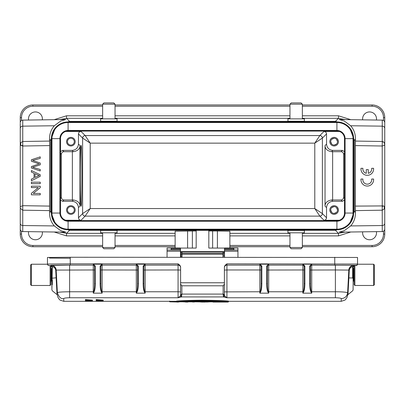 <?xml version="1.0" encoding="UTF-8"?>
<svg xmlns="http://www.w3.org/2000/svg" width="405" height="405" viewBox="0 0 405 405"><rect width="100%" height="100%" fill="white"/><g stroke="black" fill="none" stroke-linecap="round" stroke-linejoin="round"><path stroke-width="0.61" d="M330.708 141.674C330.915 139.603 332.054 138.464 334.125 138.257C336.196 138.464 337.335 139.603 337.542 141.674C337.335 143.74 336.196 144.879 334.125 145.091C332.054 144.879 330.915 143.74 330.708 141.674L331.71 144.089M334.125 145.091L336.54 144.089M337.542 141.674L336.54 139.254M334.125 138.257L331.71 139.254M330.708 210.018C330.915 207.947 332.054 206.808 334.125 206.601C336.196 206.808 337.335 207.947 337.542 210.018C337.335 212.083 336.196 213.222 334.125 213.435C332.054 213.222 330.915 212.083 330.708 210.018L331.71 212.433M334.125 213.435L336.54 212.433M337.542 210.018L336.54 207.598M334.125 206.601L331.71 207.598M344.503 200.019L342.367 201.285L332.859 201.285L331.563 199.989L341.076 199.989C342.559 199.792 343.405 198.951 343.607 197.458L343.607 154.229C343.41 152.741 342.564 151.895 341.076 151.698L331.563 151.698L332.859 150.407L342.367 150.407L344.503 151.667M339.395 131.458L324 131.407C325.529 131.564 326.369 132.41 326.531 133.934L326.531 144.079L325.043 145.567C325.083 148.888 327.255 150.933 331.563 151.698M331.563 199.989C327.255 200.758 325.083 202.799 325.043 206.125L326.531 207.608L326.531 217.753C326.369 219.277 325.529 220.123 324 220.285L339.395 220.229M70.875 138.257A3.417 3.417 0 0 1 74.292 141.674A3.417 3.417 0 0 1 70.875 145.091A3.417 3.417 0 0 1 67.458 141.674A3.417 3.417 0 0 1 70.875 138.257M334.125 137.371A4.303 4.303 0 0 1 338.428 141.674A4.303 4.303 0 0 1 334.125 145.977A4.303 4.303 0 0 1 329.822 141.674A4.303 4.303 0 0 1 334.125 137.371M326.531 144.079C326.931 147.896 329.042 150.002 332.859 150.407M326.531 133.934L322.385 138.085L322.385 213.602L314.791 208.545L314.791 143.142L322.38 138.085C322.218 136.561 321.373 135.721 319.854 135.553L314.791 143.142L90.209 143.142L90.209 208.545L85.146 216.133L319.854 216.133L324 220.285M70.875 206.601A3.417 3.417 0 0 1 74.292 210.018A3.417 3.417 0 0 1 70.875 213.435A3.417 3.417 0 0 1 67.458 210.018A3.417 3.417 0 0 1 70.875 206.601M65.605 220.229L81 220.285L85.146 216.133C83.643 215.951 82.797 215.111 82.615 213.602L90.209 208.545L314.791 208.545L319.854 216.133C321.357 215.951 322.203 215.111 322.385 213.602L326.531 217.753M334.125 205.715A4.303 4.303 0 0 1 338.428 210.018A4.303 4.303 0 0 1 334.125 214.321A4.303 4.303 0 0 1 329.822 210.018A4.303 4.303 0 0 1 334.125 205.715M332.859 201.285C329.042 201.685 326.931 203.791 326.531 207.608M324 131.407L319.854 135.553L85.146 135.553L90.209 143.142L82.615 138.085L82.615 213.602L78.469 217.753L78.469 207.608C78.069 203.791 75.958 201.685 72.141 201.285L62.633 201.285L60.497 200.11M60.497 151.576L62.633 150.407L72.141 150.407L73.437 151.698L63.924 151.698C62.4 151.86 61.555 152.7 61.393 154.229L61.393 197.458C61.555 198.987 62.4 199.827 63.924 199.989L73.437 199.989C77.745 200.758 79.917 202.799 79.957 206.125L79.957 145.567L78.469 144.079L78.469 133.934C78.631 132.41 79.471 131.564 81 131.407L65.605 131.458M336.909 229.762L336.909 220.649A7.594 7.594 0 0 0 344.503 213.055L353.616 213.055A16.706 16.706 0 0 1 336.909 229.762L68.091 229.762A16.706 16.706 0 0 1 51.384 213.055L51.384 138.637L60.497 138.637A7.594 7.594 0 0 1 68.091 131.043L336.909 131.043A7.594 7.594 0 0 1 344.503 138.637L344.503 213.055A7.594 7.594 0 0 1 336.909 220.649L68.091 220.649A7.594 7.594 0 0 1 60.497 213.055L60.497 138.637A7.594 7.594 0 0 1 68.091 131.043L68.091 130.461L336.909 130.461A8.171 8.171 0 0 1 345.08 138.637L344.503 138.637A7.594 7.594 0 0 0 336.909 131.043L336.909 122.507A16.129 16.129 0 0 1 353.038 138.637L345.08 138.637L345.08 213.055A8.171 8.171 0 0 1 336.909 221.226L68.091 221.226A8.171 8.171 0 0 1 59.92 213.055L59.92 138.637A8.171 8.171 0 0 1 68.091 130.461L68.091 122.507L336.909 122.507L336.909 121.93A16.706 16.706 0 0 1 353.616 138.637L353.038 138.637L353.038 213.055A16.129 16.129 0 0 1 336.909 229.179L68.091 229.179A16.129 16.129 0 0 1 51.962 213.055L51.962 138.637A16.129 16.129 0 0 1 68.091 122.507L68.091 121.93L336.909 121.93M70.875 137.371A4.303 4.303 0 0 1 75.178 141.674A4.303 4.303 0 0 1 70.875 145.977A4.303 4.303 0 0 1 66.572 141.674A4.303 4.303 0 0 1 70.875 137.371M70.875 205.715A4.303 4.303 0 0 1 75.178 210.018A4.303 4.303 0 0 1 70.875 214.321A4.303 4.303 0 0 1 66.572 210.018A4.303 4.303 0 0 1 70.875 205.715M73.437 151.698C77.745 150.933 79.917 148.888 79.957 145.567M72.141 150.407C75.958 150.002 78.069 147.896 78.469 144.079M81 220.285C79.471 220.123 78.631 219.277 78.469 217.753M102.642 232.819L102.642 247.501L103.908 248.766L113.78 248.766L115.045 247.501L115.045 232.819M302.358 247.501L289.955 247.501L291.22 248.766L301.092 248.766L302.358 247.501L302.358 232.819M80.291 175.846C80.281 159.605 80.661 145.127 81.086 145.471C82.109 144.003 82.109 207.684 81.086 206.221C80.661 206.56 80.281 192.081 80.291 175.846M51.384 138.637A16.706 16.706 0 0 1 68.091 121.93M353.616 213.055L353.616 138.637M289.955 247.501L289.955 232.819M100.617 232.819L117.07 232.819L117.07 230.45L100.617 230.45L100.617 232.819M287.93 232.819L304.383 232.819L304.383 230.45L287.93 230.45L287.93 232.819M384.75 223.276L384.75 207.233L384.75 223.276A2.531 2.258 180 0 1 382.254 225.534L382.229 206.575L383.54 205.917L384.274 206.322L384.75 207.233L384.75 234.065A12.656 12.656 0 0 1 372.094 246.721L302.358 246.721M289.955 246.721L229.868 246.721M175.132 246.721L115.045 246.721M102.642 246.721L32.906 246.721A12.656 12.656 0 0 1 20.25 234.065L20.25 144.453L20.726 145.365L22.781 146.008L49.653 145.587L49.547 212.367C49.44 217.581 51.03 222.102 54.326 225.929L60.563 230.577L65.807 232.166L22.746 231.564A2.531 2.531 0 0 1 20.25 229.033M302.358 118.868L302.358 104.186L301.092 102.921L291.22 102.921L289.955 104.186L289.955 118.868M42.333 231.837A6.961 6.961 0 0 1 35.438 239.76A6.961 6.961 0 0 1 28.573 231.65M376.427 231.65A6.961 6.961 0 0 1 369.562 239.76A6.961 6.961 0 0 1 362.667 231.837M350.821 232.004L338.489 235.892L302.358 235.892M102.642 235.892L66.511 235.892L54.179 232.004M382.229 206.575L382.219 146.008L384.279 145.355L384.75 144.453L384.75 207.233L384.274 208.96L384.274 206.322M20.488 208.489L22.746 210.195L49.602 210.615M383.555 141.937L382.254 141.978L382.254 141.492L383.555 141.937L384.279 142.732L384.75 144.453L384.75 117.627A12.656 12.656 0 0 0 372.094 104.971L302.358 104.971M339.213 232.166L344.447 230.572L350.674 225.929C353.97 222.102 355.56 217.581 355.453 212.367L355.398 210.615L382.254 210.195L384.274 208.96M384.75 229.033A2.531 2.531 0 0 1 382.254 231.564L382.254 225.534L350.674 225.929M115.045 118.868L115.045 104.186L113.78 102.921L103.908 102.921L102.642 104.186L102.642 118.868M302.358 104.186L289.955 104.186M59.712 232.08L66.511 233.361L102.642 233.361M49.653 206.099L22.781 205.679L20.488 206.57M65.787 119.521L60.553 121.115L54.326 125.758C51.03 129.585 49.44 134.106 49.547 139.325L49.602 141.072L22.746 141.492L22.746 231.564M22.771 145.111L21.46 145.775M102.642 104.971L32.906 104.971A12.656 12.656 0 0 0 20.25 117.627L20.25 122.654C20.397 121.13 21.227 120.29 22.746 120.123L22.746 141.492L20.726 142.727L20.25 144.453L20.25 123.307L20.25 144.453M302.358 233.361L338.489 233.361L345.242 232.085M355.398 210.615L355.347 206.099L383.545 205.917M355.347 206.099L355.347 145.587L382.219 146.008L382.254 141.978M384.75 128.41L384.75 122.654C384.603 121.13 383.773 120.29 382.254 120.123L339.193 119.521L344.437 121.11L350.674 125.758L382.254 126.152A2.531 2.258 0 0 1 384.75 128.41M289.955 104.971L115.045 104.971M115.045 104.186L102.642 104.186M49.547 212.367L50.605 211.304L55.374 223.889M59.348 227.291L69.584 230.288L335.416 230.288L338.489 233.361L338.489 235.892M49.602 141.072L49.653 145.587M353.13 211.304L354.395 211.304L349.636 223.874M345.1 227.615L335.416 230.288L335.416 229.762M355.347 145.587L355.398 141.072L382.254 141.492L382.254 120.123M28.573 120.042A6.961 6.961 0 0 1 35.438 111.932A6.961 6.961 0 0 1 42.333 119.85M362.667 119.85A6.961 6.961 0 0 1 369.562 111.932A6.961 6.961 0 0 1 376.427 120.042M304.383 118.868L287.93 118.868L287.93 121.237L304.383 121.237L304.383 118.868M51.87 211.304L50.605 211.304L50.605 140.383L55.363 127.813M59.899 124.077L69.584 121.399L335.416 121.399L345.1 124.072M54.179 119.683L66.511 115.8L66.511 118.326L59.758 119.607M349.636 127.813L354.395 140.383L354.395 211.304L355.453 212.367M353.13 140.383L354.395 140.383L355.453 139.325L355.398 141.072M355.453 139.325C355.56 134.106 353.97 129.585 350.674 125.758M345.288 119.607L338.489 118.326L338.489 115.8L350.821 119.683M117.07 118.868L100.617 118.868L100.617 121.237L117.07 121.237L117.07 118.868M102.642 247.501L115.045 247.501M40.242 156.862L31.382 159.767L31.382 161.246L39.174 163.893L31.382 166.546L31.382 167.948L40.242 170.956L40.242 169.498L32.623 167.23L40.242 164.805L40.242 163.058L32.623 160.476L40.242 158.345L40.242 156.862M37.619 174.899L39.31 175.492L35.022 177.41L35.022 173.699L37.619 174.899M40.242 174.742L31.382 170.535L31.382 172.074L34.066 173.279L34.066 177.861L31.382 179.142L31.382 180.792L40.242 176.307L40.242 174.742M40.242 183.647L40.242 182.199L31.382 182.199L31.382 183.647L40.242 183.647M40.242 187.682L40.242 186.189L31.382 186.189L31.382 187.581L38.348 187.581L31.382 193.337L31.382 194.83L40.242 194.83L40.242 193.438L33.286 193.438L40.242 187.682M362.915 168.298A4.43 4.43 0 0 0 366.307 173.31L366.307 169.614L368.272 169.614L368.272 173.31A4.43 4.43 0 0 0 371.663 168.298L373.577 168.298A6.328 6.328 0 0 1 367.289 175.319A6.328 6.328 0 0 1 360.997 168.298L362.915 168.298M373.577 179.03A6.328 6.328 0 0 1 367.289 186.052A6.328 6.328 0 0 1 360.997 179.03L362.915 179.03A4.43 4.43 0 0 0 367.289 184.153A4.43 4.43 0 0 0 371.663 179.03L373.577 179.03M353.616 268.53L353.109 269.036L353.109 280.68L354.122 281.186L354.122 284.73L354.122 265.594L354.122 268.53L353.616 268.53L353.616 281.181M353.109 269.796L353.109 266.941M51.891 280.675L51.891 279.916M51.891 269.036L51.384 268.53L51.384 281.186L51.891 280.68M221.135 254.092L221.135 253.596A2.531 0.42 0 0 1 222.892 253.712M181.237 256.395L181.237 257.261L181.237 256.395A2.531 0.42 180 0 0 181.141 256.507L181.141 254.011A2.531 0.42 0 0 1 181.237 253.9M182.108 253.682A2.531 0.42 0 0 1 183.673 253.596L183.673 254.092M221.135 253.596L183.673 253.596M181.141 256.507L181.141 257.261M175.233 301.821L228.116 301.821C218.027 300.799 186.978 300.793 176.894 301.821L228.435 301.629C218.108 300.571 186.892 300.571 176.565 301.629L176.565 301.072C179.557 300.768 190.912 300.247 202.5 300.242C215.916 300.378 224.562 300.657 228.435 301.072L228.435 301.629M174.104 301.907L175.36 301.619M173.249 301.71L174.231 301.705M86.736 300.464L85.43 300.464L85.43 301.123L90.411 300.854L86.736 300.854L86.736 300.358M92.451 300.768L92.446 300.105L85.43 299.508L85.43 300.161L92.451 300.768L85.43 301.123M86.736 300.687L90.416 300.687L85.43 300.161M96.167 300.161L103.189 300.773L96.167 301.254L101.25 300.743L96.167 300.363L96.162 299.508L103.184 300.115L103.189 300.773M96.162 300.601L96.162 301.254M96.162 299.705L96.162 300.363M96.167 301.123L96.162 300.464L99.093 300.424M191.089 301.862L183.47 301.821M212.721 301.862L209.957 301.862M197.083 301.862L194.354 301.862M192.39 301.862L189.763 301.862M176.565 301.862L176.565 301.32L63.808 301.32L60.097 300.11L59.363 299.492L57.94 297.346L57.5 295.432M219.313 301.821L221.869 301.821M226.916 301.821L228.466 301.872L227.868 302.079L212.969 302.074L214.265 301.821M228.466 301.872L228.466 301.32M227.868 302.079L226.663 302.074M224.562 301.943L219.439 302.074M216.645 301.943L212.969 302.074M214.523 302.074L216.655 301.766M221.748 302.074L224.527 301.766M203.538 301.872L200.293 301.998L203.558 302.074M206.818 301.776L209.805 301.877L206.499 302.064L210.099 301.669M206.96 301.983L197.25 301.877M197.275 301.877L196.982 301.669M194.152 301.877L192.593 301.877L194.152 302.079L194.354 301.669M192.593 302.079L192.39 301.821M187.976 302.074L179.597 301.674M178.615 301.735L178.413 302.079L176.848 302.079L176.646 301.776M179.491 301.877L176.646 301.669M189.763 301.669L187.798 301.669M169.594 301.32L169.594 301.619L176.565 301.786M217.981 301.502L187.029 301.502M182.437 301.71L222.563 301.71L182.893 301.502M180.605 295.123L180.605 284.148L181.87 285.798L223.13 285.798L223.13 294.086L223.99 294.455L223.271 295.584L223.499 296.926L224.638 295.994L224.335 294.83L224.309 295.782L223.499 296.926L181.501 296.926L180.605 295.316A1.266 1.25 0 0 0 180.665 295.69L180.605 295.159M223.13 294.065L223.271 295.579M267.427 270.024L267.427 266.389L266.667 266.586L266.779 265.918L267.497 265.969A1.266 1.266 180 0 1 268.692 265.118L268.692 264.187L267.497 265.969L267.427 270.024L302.864 269.968L302.864 291.772L303.608 291.944L302.864 293.159L303.33 291.777C303.892 289.631 304.155 286.877 304.13 283.515L304.13 266.389L302.864 264.187L311.723 264.187L310.458 266.389L310.458 283.515L309.698 283.713C309.759 287.803 310.19 290.547 310.979 291.944L311.258 291.777L311.723 293.159L310.979 291.944M260.577 291.944C261.362 290.593 261.787 287.849 261.858 283.713L261.098 283.515C261.124 286.877 260.861 289.631 260.299 291.777L259.833 291.772L259.833 293.159L260.299 291.777L260.577 291.944L259.833 293.159L268.692 293.159L267.948 291.944L268.692 291.772L268.692 265.123A1.266 1.266 0 0 0 267.427 266.389L267.427 283.515C267.401 286.892 267.664 289.646 268.226 291.777L268.692 293.159L268.692 291.772L302.864 291.772L302.864 293.159L311.723 293.159L311.723 265.123A1.266 1.266 180 0 0 310.529 265.969L309.81 265.918L309.698 266.586L309.698 283.713M335.391 265.123L335.391 269.968L348.811 270.084A5.062 5.062 180 0 1 353.864 265.285L311.723 265.123L311.723 264.187L309.81 265.918M303.608 291.944C304.393 290.587 304.818 287.844 304.889 283.713L304.13 283.515M267.427 283.515L266.667 283.713C266.728 287.808 267.158 290.552 267.948 291.944M261.098 283.515L261.098 266.389L259.833 264.187L268.692 264.187L266.779 265.918M224.395 270.074L226.927 269.968L226.927 265.123A2.531 2.531 -0 0 0 224.395 267.654A2.531 2.531 180 0 1 226.927 265.118L259.833 265.118L259.833 264.187L261.746 265.918L261.858 266.586L261.098 266.389L261.098 270.024L259.833 269.968L259.833 291.772L224.395 291.883L224.395 282.827M304.889 266.586L304.13 266.389L304.13 270.024L302.864 269.968L302.864 265.123A1.266 1.266 180 0 1 304.059 265.969L304.778 265.918L304.889 266.586L304.889 283.713M310.458 283.515L310.458 283.515C310.433 286.892 310.696 289.646 311.258 291.777L335.391 291.772C341.369 291.767 345.445 292.066 347.627 292.668L347.622 292.759M353.109 286.067L353.109 266.779L352.639 266.794C350.781 267.017 349.662 268.201 349.277 270.348L348.877 277.926L348.411 277.85L348.32 279.582L348.811 270.272C348.908 267.816 350.401 266.232 353.297 265.528L354.375 265.564A1.266 1.266 -0 0 0 353.261 266.232L353.109 266.779A1.266 1.266 180 0 1 354.375 265.513M341.187 301.305L341.309 298.612C340.944 298.1 338.97 297.817 335.391 297.756L335.391 269.968L310.458 270.024L310.458 266.389L309.698 266.586M181.501 296.936L178.073 297.756L180.362 295.994L181.501 296.926L181.87 294.086L181.111 294.4L180.822 296.075M180.605 284.148L180.605 282.761L224.395 282.761L224.395 284.148L223.13 285.798M261.098 266.389A1.266 1.266 -0 0 0 259.833 265.123L226.927 265.123L226.927 263.842C225.165 265.012 224.324 266.207 224.395 267.421L224.395 282.761M51.739 266.232A1.266 1.266 -0 0 0 50.625 265.564L51.739 266.232L51.891 266.779A1.266 1.266 180 0 0 50.625 265.513L51.136 265.285A5.062 5.062 180 0 1 56.189 270.084L93.277 269.968L93.277 293.159L93.742 291.777L94.021 291.944L93.277 293.159L102.136 293.159L101.392 291.944L102.136 291.772L102.136 269.968L100.87 270.024L100.87 266.389L100.111 266.586L100.222 265.918L100.941 265.969A1.266 1.266 180 0 1 102.136 265.118L102.136 264.187L100.87 266.389L100.87 283.515C100.845 286.892 101.108 289.646 101.67 291.777L102.136 293.159L102.136 291.772L136.774 291.777C137.335 289.631 137.599 286.877 137.573 283.515L137.573 266.389L136.308 264.187L136.308 293.159L136.774 291.777L137.052 291.944L136.308 293.159L145.167 293.159L145.167 264.187L143.902 266.389L143.902 283.515L143.142 283.713C143.203 287.803 143.633 290.547 144.423 291.944L144.701 291.777L145.167 293.159L144.423 291.944M180.605 282.761L180.605 267.649A2.531 2.531 180 0 0 178.073 265.118L178.073 269.968L143.902 270.024L143.902 266.389A1.266 1.266 -0 0 1 145.167 265.123L178.073 265.123L178.073 263.842C179.815 264.992 180.66 266.181 180.605 267.421L180.605 267.649A2.531 2.531 -0 0 0 178.073 265.123L145.167 265.123A1.266 1.266 180 0 0 143.972 265.969L143.254 265.918L143.142 266.586L143.142 283.713M137.052 291.944C137.837 290.587 138.262 287.844 138.333 283.713L138.333 266.586L138.221 265.918L136.308 264.187L145.167 264.187L143.254 265.918M138.333 283.713L137.573 283.515M100.87 283.515L100.111 283.713C100.172 287.808 100.602 290.552 101.392 291.944M57.469 294.886L57.495 295.321L57.024 294.42L55.723 270.348C55.343 268.201 54.219 267.022 52.361 266.794L51.136 265.503L51.703 265.528C54.543 266.201 56.037 267.786 56.189 270.272L57.373 292.668C58.33 292.035 62.714 291.853 69.609 291.772L93.742 291.777C94.304 289.631 94.567 286.877 94.542 283.515L94.542 266.389L93.277 264.187L102.136 264.187L100.222 265.918M222.973 257.261L222.861 252.062M182.139 252.062L182.027 257.261M223.757 252.482L223.762 254.097L181.237 254.097L181.237 253.064M181.237 252.963L181.237 252.528M181.237 257.261L181.237 256.522M353.109 282.219L353.109 279.916M31.387 285.484L31.387 264.227L47.461 264.227L47.461 263.594L47.851 265.219M50.878 265.695A1.266 1.266 180 0 1 51.739 266.338L51.637 266.044M50.625 265.513L70.242 265.118L70.242 263.842L47.461 264.045A1.266 1.266 -0 0 0 48.727 265.31M178.073 263.842L70.242 263.842L70.242 257.261L47.461 257.464L47.461 264.045M70.242 257.261L357.539 257.464L357.539 264.045L226.927 263.842M357.539 264.354L356.861 265.422L357.539 264.045A1.266 1.266 -0 0 1 356.273 265.31L311.723 265.118A1.266 1.266 -0 0 0 310.458 266.389M50.878 265.746A1.266 1.266 0 0 1 51.891 266.986L51.891 266.824M51.891 281.895L51.891 283.358M51.891 289.843L52.361 266.794L51.703 265.528M70.242 265.118L93.277 265.123L93.277 264.187L95.19 265.918L95.302 266.586L94.542 266.389A1.266 1.266 -0 0 0 93.277 265.123L69.609 265.123L69.609 297.751C66.035 297.817 64.066 298.1 63.691 298.612C60.963 299.067 58.857 297.088 57.378 292.668L56.584 277.749L52.356 278.179M52.356 284.629L52.356 279.921M52.144 266.774L51.891 286.239M94.021 291.944C94.805 290.593 95.231 287.849 95.302 283.713L94.542 283.515M94.542 266.389L94.542 270.024L94.542 266.389M143.902 283.515L143.902 283.515C143.876 286.892 144.139 289.646 144.701 291.777L178.073 291.772L178.073 297.756L69.609 297.756M356.861 265.422L354.375 265.564L353.261 266.232M353.363 266.044L353.261 266.338A1.266 1.266 180 0 1 354.122 265.695M352.644 278.169L353.109 277.962L353.109 289.843M352.644 277.957L348.877 277.926L347.976 294.42L347.505 295.321M223.762 256.466L223.762 254.937M223.762 253.064L223.762 252.953C223.96 252.452 223.651 251.996 222.831 251.586M63.691 298.612L63.813 301.305M180.605 282.827L180.605 294.415M180.362 295.994L180.605 295.316M224.198 296.04L224.213 294.744M224.309 295.787L224.309 294.764M224.395 284.148L224.395 295.129M224.638 295.994L226.927 297.756L223.499 296.936M348.32 279.582L347.627 292.668C347.1 296.298 344.994 298.283 341.309 298.612M169.594 301.619L176.671 301.973L169.796 301.821L169.594 301.062M178.615 301.745L170.657 301.821M374.372 282.7L374.372 267.011M373.613 264.227L373.613 285.49L374.372 284.73L374.372 264.986L373.613 264.227L357.539 264.227M196.84 253.596L208.16 253.596M224.522 248.073L208.828 248.073L208.828 230.354L196.172 230.354L196.172 248.073L180.478 248.073M217.404 248.073L217.404 230.997L208.828 230.966M217.404 230.997L229.868 231.189L229.868 248.017M175.132 248.017L175.132 231.189L196.172 230.966M180.478 248.584L171.112 248.584L171.112 249.905L171.112 249.637L180.478 249.637L180.478 248.017L167.062 248.017L167.062 257.261M224.522 250.012L224.522 248.017L237.938 248.017L237.938 250.012L224.522 250.012L224.522 257.261M233.887 249.9L224.522 249.905L233.887 249.905L233.887 248.584L224.522 248.584M180.478 249.637L180.478 257.261M171.112 249.9L180.478 249.905L171.112 249.9M237.938 250.012L237.938 257.261M30.628 282.7L30.628 267.011M31.387 264.227L30.628 264.986L30.628 284.73L31.387 285.49L50.119 285.49L50.878 284.73L50.878 281.186L51.384 281.186M50.878 284.73L50.878 265.594L50.878 268.53L51.384 268.53M343.607 154.229L344.503 153.328M342.367 150.407L341.076 151.698M332.637 199.989L332.637 151.698M341.076 199.989L342.367 201.285M344.503 198.359L343.607 197.458M325.043 145.567L325.043 206.125M67.392 131.073L337.608 131.073M63.924 151.698L62.633 150.407M60.497 153.328L61.393 154.229M337.608 220.614L67.392 220.614M61.393 197.458L60.497 198.359M62.633 201.285L63.924 199.989M68.091 229.762L68.091 220.649A7.594 7.594 0 0 1 60.497 213.055L51.384 213.055M72.363 151.698L72.363 199.989M81 131.407L85.146 135.553C83.627 135.721 82.782 136.561 82.615 138.085L78.469 133.934M73.437 199.989L72.141 201.285M78.469 207.608L79.957 206.125M32.906 246.721L32.906 245.455L102.642 245.455M302.358 245.455L372.094 245.455L372.094 246.721M115.045 245.455L175.132 245.455M229.868 245.455L289.955 245.455M32.906 245.455A11.391 11.391 0 0 1 21.516 234.065L20.25 234.065M372.094 245.455A11.391 11.391 0 0 0 383.484 234.065L384.75 234.065M115.045 233.361L175.132 233.361M229.868 233.361L289.955 233.361M289.955 235.892L229.868 235.892M175.132 235.892L115.045 235.892M69.584 229.762L69.584 230.288L66.511 233.361L66.511 235.892M383.484 231.23L383.484 234.065M21.516 234.065L21.516 231.23M20.25 223.276A2.531 2.258 0 0 0 22.746 225.534L54.326 225.929M20.726 145.365L20.726 142.727M102.642 106.237L32.906 106.237L32.906 104.971A12.656 12.656 0 0 0 20.25 117.627L21.516 117.627L21.516 120.462M383.484 120.462L383.484 117.627L384.75 117.627A12.656 12.656 0 0 0 372.094 104.971L372.094 106.237L302.358 106.237M54.326 125.758L22.746 126.152A2.531 2.258 180 0 0 20.25 128.41M49.547 139.325L50.605 140.383L51.87 140.383M32.906 106.237A11.391 11.391 0 0 0 21.516 117.627M383.484 117.627A11.391 11.391 0 0 0 372.094 106.237M289.955 106.237L115.045 106.237M69.584 121.93L69.584 121.399L66.511 118.326L102.642 118.326M335.416 121.93L335.416 121.399L338.489 118.326L302.358 118.326M66.511 115.8L102.642 115.8M115.045 115.8L289.955 115.8M302.358 115.8L338.489 115.8M289.955 118.326L115.045 118.326M175.355 301.72L176.565 301.72M187.434 302.079L188.001 301.877M304.13 266.389A1.266 1.266 -0 0 0 302.864 265.123L268.692 265.123L302.864 265.118L302.864 264.187L304.778 265.918M266.667 266.586L266.667 283.713M335.391 297.756L226.927 297.756L226.927 269.968L259.833 269.968L259.833 265.123A1.266 1.266 180 0 1 261.028 265.969L261.746 265.918M261.858 283.713L261.858 266.586M347.617 292.749L348.811 270.084L349.277 270.348M352.639 277.951L352.639 266.794L353.297 265.528M352.856 266.774L353.864 265.285M223.13 294.086L181.87 294.086L181.87 285.798M180.605 291.883L178.073 291.772L178.073 269.968L180.605 270.074M143.902 266.389L143.142 266.586M137.573 270.024L102.136 269.968L102.136 265.123L136.308 265.123A1.266 1.266 -0 0 1 137.573 266.389L138.333 266.586M100.87 266.389A1.266 1.266 0 0 1 102.136 265.123L136.308 265.123A1.266 1.266 180 0 1 137.503 265.969L138.221 265.918M100.111 266.586L100.111 283.713M49.486 258.081L70.242 258.263M50.878 265.624A1.266 1.104 180 0 1 51.43 265.852M334.758 257.261L334.758 265.118M353.56 266.019L354.122 266.009L353.56 266.019M50.878 266.009L51.44 266.019L50.878 266.009M55.723 270.348L56.189 270.272L56.634 278.701M95.19 265.918L94.471 265.969A1.266 1.266 180 0 0 93.277 265.118L93.277 269.968L94.542 270.024M51.136 265.285L69.609 265.123M95.302 283.713L95.302 266.586M356.273 265.31L354.375 265.564M354.122 265.624A1.266 1.104 0 0 0 353.57 265.852M354.122 265.746A1.266 1.266 0 0 0 353.109 266.986C353.707 265.893 354.097 265.472 354.274 265.726M354.881 285.484L354.881 265.564M180.478 251.647L181.82 251.647M182.179 251.647L222.821 251.647M223.18 251.647L224.522 251.647M180.478 252.138L181.313 252.138M182.139 252.138L222.861 252.138M223.687 252.138L224.522 252.138M212.625 230.966L212.625 248.073M187.596 230.997L187.596 248.073M192.375 248.073L192.375 230.966M180.478 250.012L167.062 250.012M167.062 251.247L180.478 251.247M224.522 251.247L237.938 251.247M224.522 249.637L233.887 249.637M50.119 285.484L50.119 265.564M382.254 231.564L339.193 232.166M22.746 120.123L65.807 119.521M56.234 279.921L56.695 279.921L56.234 279.921M213.319 302.079L212.959 302.074M204.044 302.079L202.961 302.079M205.416 302.079L204.085 302.079M202.976 302.079L201.665 302.079M187.348 302.079L185.627 302.079M182.463 301.71L186.092 301.538M222.537 301.71L202.009 301.214M201.543 301.214L189.54 301.411M51.891 266.986C51.192 265.837 50.802 265.417 50.726 265.726M181.237 252.958C181.04 252.447 181.349 251.991 182.169 251.586M48.727 265.564L50.625 265.564M57.029 294.612L52.356 290.825L51.891 289.843L51.891 286.512M356.537 265.538L356.273 265.564M353.109 286.593C352.963 292.542 353.489 288.456 352.644 290.825L347.971 294.612L347.495 295.493M57.495 295.301L57.049 294.632M228.435 301.32L341.192 301.32L344.878 300.13L345.647 299.477L347.065 297.331L347.5 295.432M179.268 301.953L178.595 301.963M373.613 285.49L354.881 285.49L354.122 284.73"/></g></svg>
